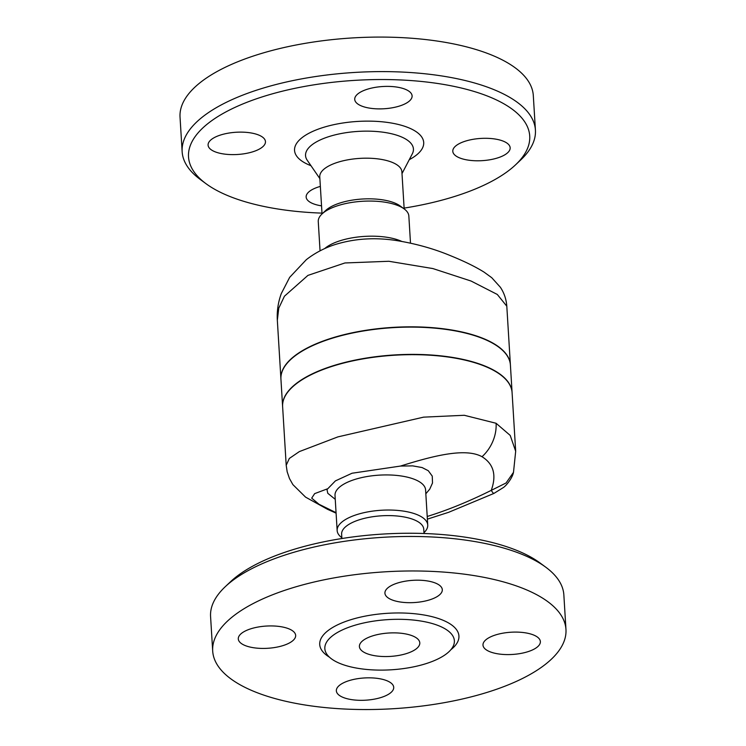 <?xml version="1.0" encoding="UTF-8"?>
<svg xmlns="http://www.w3.org/2000/svg" width="746" height="746" viewBox="0 0 746 746"><rect width="100%" height="100%" fill="white"/><g stroke="black" fill="none" stroke-linecap="round" stroke-linejoin="round"><path stroke-width="1.12" d="M324.706 248.577A45.375 17.578 -3.5 0 1 340.512 240.613A45.375 17.578 -3.5 0 1 401.693 241.378M277.335 320.258L278.762 308.173L284.431 296.218L307.939 275.386L344.922 262.965L388.88 261.277L432.904 268.569L471.08 281.046L497.302 294.456L506.804 306.214L510.395 364.822A114.949 44.546 -3.5 0 0 448.542 329.499A114.949 44.546 -3.5 0 0 331.858 338.069A114.949 44.546 -3.5 0 0 280.916 378.856L277.335 320.258C276.822 311.119 278.146 302.223 281.289 293.588L289.672 277.344L306.317 259.683C314.383 253.388 323.484 248.502 333.621 245.033C353.418 238.617 374.389 237.125 396.536 240.557C416.1 243.737 434.237 248.847 450.948 255.869C464.46 261.361 475.5 266.779 484.061 272.122L491.763 277.717L500.352 287.238C504.119 292.861 506.273 299.183 506.804 306.214M321.983 213.123A170.918 66.226 -3.5 0 1 206.027 183.712A170.918 66.226 -3.5 0 1 264.261 96.243A170.918 66.226 -3.5 0 1 468.497 89.856A170.918 66.226 -3.5 0 1 515.617 164.773A170.918 66.226 -3.5 0 1 404.118 208.106M515.617 164.773L520.82 159.858A176.97 68.567 176.5 0 0 535.423 130.093A176.97 68.567 176.5 0 0 440.205 75.71A176.97 68.567 176.5 0 0 260.568 88.905A176.97 68.567 176.5 0 0 182.145 151.69A176.97 68.567 176.5 0 0 200.264 179.46L206.027 183.712M212.927 150.813A28.74 11.134 -3.5 0 1 208.087 145.125A28.74 11.134 -3.5 0 1 228.117 133.189A28.74 11.134 -3.5 0 1 260.624 135.931A28.74 11.134 -3.5 0 1 265.464 141.619A28.74 11.134 -3.5 0 1 245.434 153.555A28.74 11.134 -3.5 0 1 212.927 150.813M321.535 205.849A28.74 11.134 -3.5 0 1 306.149 197.028A28.74 11.134 -3.5 0 1 318.887 186.836A28.74 11.134 -3.5 0 1 320.351 186.407M505.322 142.104A28.74 11.134 -3.5 0 1 510.161 147.783A28.74 11.134 -3.5 0 1 490.131 159.728A28.74 11.134 -3.5 0 1 457.624 156.977A28.74 11.134 -3.5 0 1 452.794 151.298A28.74 11.134 -3.5 0 1 472.815 139.362A28.74 11.134 -3.5 0 1 505.322 142.104M367.461 89.194A28.74 11.134 -3.5 0 1 396.63 87.049A28.74 11.134 -3.5 0 1 412.1 95.88A28.74 11.134 -3.5 0 1 399.362 106.081A28.74 11.134 -3.5 0 1 370.193 108.226A28.74 11.134 -3.5 0 1 354.732 99.395A28.74 11.134 -3.5 0 1 367.461 89.194M182.145 151.69L180.038 117.178A176.97 68.567 -3.5 0 1 258.452 54.383A176.97 68.567 -3.5 0 1 438.089 41.189A176.97 68.567 -3.5 0 1 533.306 95.581L535.423 130.084M322.039 213.934L319.764 176.802A41.142 15.946 -3.5 0 1 337.994 162.208A41.142 15.946 -3.5 0 1 379.751 159.14A41.142 15.946 -3.5 0 1 401.889 171.785L404.164 208.917M320.053 250.843L318.262 221.599A45.375 17.578 -3.5 0 1 322.002 213.962A45.375 17.578 -3.5 0 1 338.367 205.495A45.375 17.578 -3.5 0 1 404.201 208.936A45.375 17.578 -3.5 0 1 408.845 216.06L410.496 243.112M322.002 213.962L325.648 210.521A41.142 15.946 -3.5 0 1 340.484 202.847A41.142 15.946 -3.5 0 1 400.164 205.971M427.738 525.035L425.593 489.917A45.375 17.578 176.5 0 0 401.171 475.976A45.375 17.578 176.5 0 0 355.115 479.361A45.375 17.578 176.5 0 0 335.01 495.465L337.155 530.574A45.375 17.578 -3.5 0 1 357.269 514.47A45.375 17.578 -3.5 0 1 403.325 511.085A45.375 17.578 -3.5 0 1 427.738 525.035A45.375 17.578 -3.5 0 1 423.998 532.663L423.97 532.691M335.243 499.326L327.774 493.283L326.99 489.553L335.411 480.89L352.037 473.234L400.499 466.064L412.706 465.877L422.105 467.555L428.288 470.717L432.251 476.107L432.512 482.97L429.743 489.152L425.826 493.787M400.499 466.064C433.277 455.797 465.457 447.544 482.019 456.72C493.656 463.965 496.733 475.183 491.241 490.374C468.702 501.573 447.358 510.273 427.216 516.465M515.682 451.274L510.208 435.412L496.09 423.271L464.264 415.28L423.616 417.145L337.901 436.886L299.36 451.591L289.317 458.454L286.203 465.299L287.182 471.836L289.476 478.54L292.88 484.611L305.562 497.125L327.569 509.332L336.092 513.155M336.064 512.67L319.018 504.277L311.697 498.151L314.653 493.628L327.27 488.9M406.393 653.599A30.25 11.722 -3.5 0 1 375.686 655.855A30.25 11.722 -3.5 0 1 359.404 646.558A30.25 11.722 -3.5 0 1 388.88 633.009A30.25 11.722 -3.5 0 1 419.793 642.865A30.25 11.722 -3.5 0 1 406.393 653.599M212.694 651.062L210.577 616.541A176.97 68.567 -3.5 0 1 225.18 586.776A176.97 68.567 -3.5 0 1 289 553.756A176.97 68.567 -3.5 0 1 545.736 567.174A176.97 68.567 -3.5 0 1 563.855 594.935L565.962 629.456A176.97 68.567 -3.5 0 1 393.515 708.7A176.97 68.567 -3.5 0 1 212.694 651.062A176.97 68.567 -3.5 0 1 291.108 588.268A176.97 68.567 -3.5 0 1 470.735 575.073A176.97 68.567 -3.5 0 1 565.962 629.456M545.736 567.174L539.973 562.922A170.918 66.226 176.5 0 0 292.012 549.961A170.918 66.226 176.5 0 0 230.383 581.861L225.18 586.776M353.585 625.652A64.883 25.14 -3.5 0 1 419.448 620.812A64.883 25.14 -3.5 0 1 454.37 640.749A64.883 25.14 -3.5 0 1 391.128 669.805A64.883 25.14 -3.5 0 1 324.836 648.675A64.883 25.14 -3.5 0 1 353.585 625.652M429.565 599.877A28.74 11.134 -3.5 0 1 400.397 602.022A28.74 11.134 -3.5 0 1 384.927 593.191A28.74 11.134 -3.5 0 1 397.665 582.999A28.74 11.134 -3.5 0 1 426.833 580.854A28.74 11.134 -3.5 0 1 442.303 589.685A28.74 11.134 -3.5 0 1 429.565 599.877M487.828 650.782A28.74 11.134 -3.5 0 1 482.988 645.094A28.74 11.134 -3.5 0 1 503.018 633.158A28.74 11.134 -3.5 0 1 535.525 635.9A28.74 11.134 -3.5 0 1 540.365 641.588A28.74 11.134 -3.5 0 1 520.335 653.524A28.74 11.134 -3.5 0 1 487.828 650.782M349.091 680.632A28.74 11.134 -3.5 0 1 378.259 678.496A28.74 11.134 -3.5 0 1 393.72 687.327A28.74 11.134 -3.5 0 1 380.992 697.519A28.74 11.134 -3.5 0 1 351.823 699.664A28.74 11.134 -3.5 0 1 336.353 690.833A28.74 11.134 -3.5 0 1 349.091 680.632M290.828 629.736A28.74 11.134 -3.5 0 1 295.658 635.415A28.74 11.134 -3.5 0 1 275.638 647.36A28.74 11.134 -3.5 0 1 243.131 644.609A28.74 11.134 -3.5 0 1 238.291 638.93A28.74 11.134 -3.5 0 1 258.321 626.994A28.74 11.134 -3.5 0 1 290.828 629.736M341.836 537.717L341.808 537.689A45.375 17.578 -3.5 0 1 337.155 530.574M341.892 538.528L341.621 534.211A41.142 15.946 -3.5 0 1 359.852 519.617A41.142 15.946 -3.5 0 1 401.609 516.549A41.142 15.946 -3.5 0 1 423.756 529.184L424.017 533.502M512.082 392.517A114.949 44.546 176.5 0 0 512.073 392.377A114.949 44.546 176.5 0 0 450.22 357.054A114.949 44.546 176.5 0 0 333.537 365.624A114.949 44.546 176.5 0 0 282.603 406.411A114.949 44.546 176.5 0 0 282.613 406.551M512.073 392.377L510.413 365.102A114.949 44.546 176.5 0 0 448.551 329.779A114.949 44.546 176.5 0 0 331.867 338.348A114.949 44.546 176.5 0 0 280.934 379.136L282.603 406.411M493.917 493.423A25.709 2.107 -115.4 0 1 491.241 490.374L506.077 482.979L513.481 472.358C512.325 478.27 506.142 485.749 503.354 487.548L493.917 493.423L448.635 512.315L427.383 519.141M513.5 472.302L515.682 451.255M286.203 465.299L282.622 406.691A114.949 44.546 -3.5 0 1 333.555 365.904A114.949 44.546 -3.5 0 1 450.239 357.334A114.949 44.546 -3.5 0 1 512.092 392.657L515.673 451.162M409.265 159.681A64.697 25.066 176.5 0 0 406.868 127.062A64.697 25.066 176.5 0 0 323.223 127.454A64.697 25.066 176.5 0 0 310.97 165.696M307.24 160.259A54.048 20.944 -3.5 0 1 329.49 136.425A54.048 20.944 -3.5 0 1 389.654 133.338A54.048 20.944 -3.5 0 1 412.314 153.825L402.001 173.613M496.09 423.271A34.792 27.089 118 0 1 482.019 456.72M450.873 649.71A69.732 27.015 176.5 0 0 435.953 617.744A69.732 27.015 176.5 0 0 350.629 619.777A69.732 27.015 176.5 0 0 329.396 657.142M307.231 160.259L319.875 178.63M404.192 208.936L400.164 205.961"/></g></svg>
